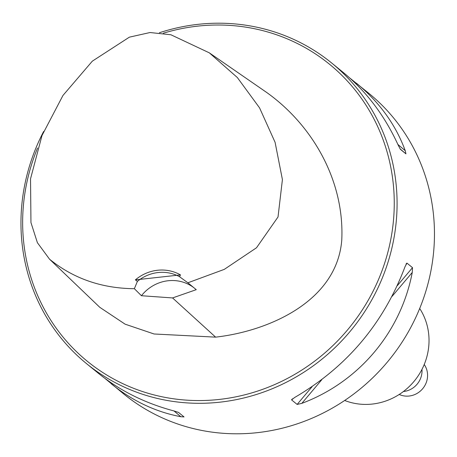 <?xml version="1.0" encoding="UTF-8"?>
<svg xmlns="http://www.w3.org/2000/svg" width="457" height="457" viewBox="0 0 457 457"><rect width="100%" height="100%" fill="white"/><g stroke="black" fill="none" stroke-linecap="round" stroke-linejoin="round"><path stroke-width="0.69" d="M135.375 279.878L180.464 274.897L179.538 276.719A38.788 36.806 -50.8 0 0 137.403 281.375L135.375 279.878A40.73 38.645 129.2 0 1 180.464 274.897M137.403 281.375L134.364 288.704C101.671 288.396 73.4 278.564 49.55 259.205L37.388 242.673L30.956 222.57L30.528 178.83L42.004 135.512L62.969 95.444L92.325 61.158L129.371 37.16L150.039 32.527L170.907 34.761L209.323 52.841L237.343 77.536L259.565 107.869L275.091 142.327L282.415 179.59L278.022 216.978L256.508 247.768L224.301 269.367L187.873 282.792L179.538 276.719M209.323 52.841L266.585 92.4C312.565 125.127 344.641 180.812 341.762 240.131C336.855 301.803 268.025 331.234 215.618 337.14L154.066 333.987L125.115 324.173L99.815 307.338L49.55 259.205M134.364 288.704L141.436 295.725L172.557 297.935L196.247 289.669L187.873 282.792M349.868 78.096L368.988 93.439A193.951 184.04 129.2 0 1 434.15 223.005A193.951 184.04 129.2 0 1 329.788 409.541A193.951 184.04 129.2 0 1 123.824 394.048L104.99 378.436M43.615 131.519A193.951 184.04 -50.8 0 0 86.436 363.555A193.951 184.04 -50.8 0 0 292.406 379.053A193.951 184.04 -50.8 0 0 396.767 192.517A193.951 184.04 -50.8 0 0 331.605 62.952A193.951 184.04 -50.8 0 0 159.402 32.75M356.414 83.185C379.367 102.082 395.642 124.584 405.245 150.69L405.947 153.855L400.401 149.33L398.053 144.823C384.588 115.57 366.44 91.537 343.607 72.737L331.605 62.952M86.436 363.555L98.438 373.346C119.831 390.655 144.898 403.16 173.649 410.86L178.498 412.397L184.045 416.927M184.04 416.921L180.835 416.721C155.666 411.94 132.467 400.96 111.251 383.794M292.549 398.767L291.589 399.904L294.645 397.493C346.84 366.994 383.646 323.356 405.073 266.58L406.964 263.129L412.511 267.653L412.265 272.441C400.863 332.25 358.911 381.989 301.831 403.36L297.136 404.428L291.589 399.904L291.68 399.492M406.559 263.301L405.987 264.289M37.577 147.999A191.626 181.829 -50.8 0 0 176.493 399.178A191.626 181.829 -50.8 0 0 393.945 192.3A191.626 181.829 -50.8 0 0 163.292 33.23M193.614 287.504A38.788 36.806 -50.8 0 0 141.436 295.725M344.664 400.475A62.066 58.89 -50.8 0 0 428.929 336.969A62.066 58.89 -50.8 0 0 419.697 308.481M403.422 391.523A20.171 19.143 -50.8 0 0 421.977 369.382M399.218 394.465A20.171 19.143 -50.8 0 0 422.702 388.667A20.171 19.143 -50.8 0 0 424.227 364.492M172.557 297.935L215.618 337.14M174.031 410.963L180.835 416.721M405.947 153.855L400.046 148.856M405.245 150.69L397.887 144.463M297.136 404.428L312.085 386.708M397.327 285.648L412.511 267.653M301.831 403.36L321.739 379.761M392.083 296.364L412.265 272.441"/></g></svg>
